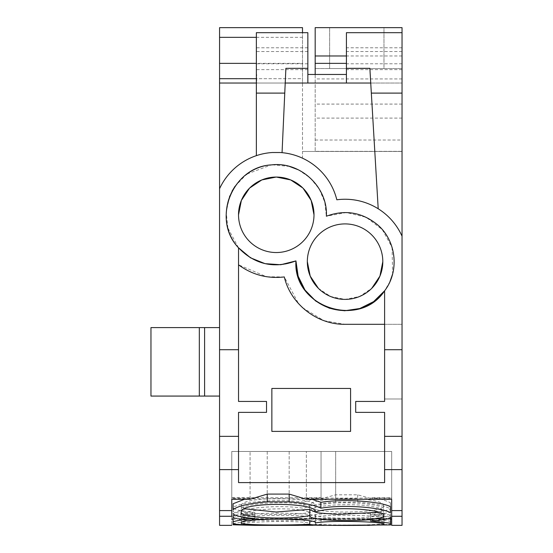 <?xml version="1.0" encoding="UTF-8"?>
<svg xmlns="http://www.w3.org/2000/svg" width="553" height="553" viewBox="0 0 553 553"><rect width="100%" height="100%" fill="white"/><g stroke="black" fill="none" stroke-linecap="round" stroke-linejoin="round"><path stroke-width="0.41" stroke-dasharray="2.77 2.07" d="M391.683 510.592L402.038 510.592L402.038 516.274L391.683 516.274L391.683 451.462L231.769 451.462L391.683 451.462L231.769 451.462L391.683 451.462L391.683 499.276M391.683 498.101L391.683 451.462L391.683 519.136L391.683 498.101L306.334 498.101L306.334 451.462L306.334 499.276M391.683 525.35L391.683 516.288M315.175 140.02L402.038 140.02L402.038 27.65L315.175 27.65L315.175 151.481L315.175 74.461M402.038 32.682L402.038 151.481L402.038 32.682L346.427 32.682L346.427 83.04L370.738 83.04M402.038 525.35L402.038 516.288M402.038 510.592L402.038 104.088L402.038 151.349L315.175 151.349L402.038 151.349L402.038 140.02M324.044 320.678L345.072 324.307L384.605 324.307L384.605 398.99L402.038 398.99L402.038 324.307L402.038 398.99L402.038 324.307L402.038 398.99L384.605 398.99L384.605 324.307L384.605 401.437L355.703 401.437L355.703 412.379L384.605 412.379L384.605 482.596L384.605 412.379L355.703 412.379L384.605 412.379L384.605 482.596L238.537 482.596L238.537 412.379L266.518 412.379L266.518 401.437L238.537 401.437L238.537 264.825L266.373 276.673M267.064 276.776L284.304 276.935L298.516 303.59M302.588 307.71L323.823 320.595M402.038 236.186A62.399 62.399 0 0 0 336.832 199.792A62.399 62.399 0 0 1 402.038 236.186A62.399 62.399 0 0 0 336.832 199.792A62.406 62.406 0 0 0 302.498 158.179L302.498 27.65L219.562 27.65L219.562 349.717L238.537 349.717L238.537 247.813A50.129 50.129 0 0 1 256.571 168.693A50.129 50.129 0 0 1 326.374 216.223A50.129 50.129 0 0 0 256.571 168.693A50.129 50.129 0 0 0 230.159 234.486A50.129 50.129 0 0 0 295.952 260.905A50.129 50.129 0 0 1 238.537 247.813L238.537 264.825L238.537 247.813M219.562 510.592L231.769 510.592L231.769 516.274L219.562 516.274L219.562 349.717M219.562 525.35L219.562 516.288M219.562 78.685L219.562 83.04L219.562 78.685L302.498 78.685L302.498 151.481L402.038 151.481L302.498 151.481L302.498 158.179A62.406 62.406 0 0 0 219.562 188.732A62.406 62.406 0 0 1 336.832 199.792A62.406 62.406 0 0 0 282.058 152.669L284.76 93.104M204.596 396.072L204.596 327.597L219.562 327.597L219.562 396.072L150.962 396.072L219.562 396.072L150.962 396.072L150.962 327.597L219.562 327.597L219.562 396.072M231.769 499.276L231.769 451.462L231.769 498.841L321.051 498.841L335.664 494.817L357.694 494.817L372.307 498.841L391.683 498.841M231.769 516.288C231.769 528.371 231.769 528.371 231.769 516.288M231.769 510.592L231.769 498.841M244.516 499.276L250.074 498.101L250.074 451.462L250.074 499.276M267.23 451.462L267.23 494.085L267.23 451.462M289.178 451.462L289.178 494.085L289.178 451.462M335.664 494.817L335.664 451.462L335.664 502.131L357.694 502.131C373.441 503.32 384.342 505.56 390.397 508.85L390.397 502.76C386.768 500.755 380.74 499.062 372.307 497.665L372.307 498.841M238.537 264.825A62.655 62.655 0 0 0 284.304 276.935A62.655 62.655 0 0 0 345.072 324.307L402.038 324.307L345.072 324.307A62.655 62.655 0 0 1 284.304 276.935A62.655 62.655 0 0 1 238.537 264.825L238.537 401.437L266.518 401.437L266.518 412.379L238.537 412.379L238.537 482.596L238.537 412.379L266.518 412.379L266.518 401.437L238.537 401.437L238.537 349.717M402.038 68.531L315.175 68.531L402.038 68.531M383.969 68.531L329.636 68.531L383.969 68.531L383.969 27.65L329.636 27.65L383.969 27.65L383.969 68.531M402.038 55.977L346.427 55.977M315.175 63.367L346.427 63.367M346.427 83.04L256.703 83.04L256.703 74.461L256.703 83.04L402.038 83.04L302.498 83.04L302.498 78.685L256.364 78.685M219.562 83.04L302.498 83.04L219.562 83.04L302.498 83.04L302.498 63.367L256.364 63.367M285.217 83.04L256.364 83.04L256.364 155.656A62.406 62.406 0 0 1 272.339 152.517L280.184 152.517A62.406 62.406 0 0 1 282.058 152.669M307.848 74.461L346.427 74.461M402.038 69.637L346.427 69.637M402.038 63.782L346.427 63.782M402.038 51.54L346.427 51.54M389.962 281.601L384.605 290.809L384.605 398.99L402.038 398.99L384.605 398.99L384.605 324.307L402.038 324.307L384.605 324.307L384.605 401.437L355.703 401.437L355.703 412.379L355.703 401.437L384.605 401.437L384.605 349.717L402.038 349.717M298.392 169.819L310.164 177.872L319.192 188.919L324.742 202.052L326.374 216.223A49.127 49.127 0 0 1 384.605 290.809L384.605 349.717M402.038 104.088L315.175 104.088M402.038 118.086L315.175 118.086M402.038 78.927L315.175 78.927M271.862 388.455L350.581 388.455L350.581 431.402L271.862 431.402L271.862 388.455L350.581 388.455L350.581 431.402L271.862 431.402L271.862 388.455L350.581 388.455L350.581 431.402L271.862 431.402L271.862 388.455M302.498 63.367L302.498 32.682M256.364 37.334L302.498 37.334M204.596 327.597L150.962 327.597L150.962 396.072L150.962 327.597L219.562 327.597M231.769 497.665L231.769 451.462L231.769 519.136L231.769 497.665L321.051 497.665L321.051 451.462L321.051 498.841M357.694 502.131L357.694 494.817M329.636 27.65L329.636 68.531L329.636 27.65M307.848 83.04L307.848 32.682L256.364 32.682L256.364 83.04M307.848 69.637L256.364 69.637M378.204 208.771L371.333 93.104M238.488 247.758L227.94 228.133M227.905 228.023L226.205 212.186L229.543 196.612M229.841 195.873L232.06 191.144M235.08 186.209L246.078 174.776M247.219 173.939L271.177 164.925M272.353 164.822L289.419 166.425M384.605 324.307L384.605 290.809A49.127 49.127 0 0 1 363.763 307.081A49.127 49.127 0 0 0 390.501 242.954A49.127 49.127 0 0 0 326.374 216.223L346.351 212.546L366.107 217.26L382.268 229.557L392.063 247.35M392.077 247.398L392.609 274.025M363.763 307.081A49.127 49.127 0 0 1 295.952 260.905A49.127 49.127 0 0 0 363.763 307.081M199.322 327.597L199.322 396.072M307.848 51.54L256.364 51.54M307.848 63.782L256.364 63.782M382.807 261.652A37.735 37.735 0 0 1 345.072 299.387A37.735 37.735 0 0 1 307.33 261.652A37.735 37.735 0 0 1 345.072 223.91A37.735 37.735 0 0 1 382.807 261.652A37.735 37.735 0 0 0 345.072 223.91A37.735 37.735 0 0 0 307.33 261.652A37.735 37.735 0 0 1 345.072 223.91A37.735 37.735 0 0 1 382.807 261.652A37.735 37.735 0 0 1 345.072 299.387A37.735 37.735 0 0 1 307.33 261.652M314 214.799A37.735 37.735 0 0 1 276.265 252.534A37.735 37.735 0 0 1 238.523 214.799A37.735 37.735 0 0 1 276.265 177.064A37.735 37.735 0 0 1 314 214.799A37.735 37.735 0 0 1 276.265 252.534A37.735 37.735 0 0 1 238.523 214.799A37.735 37.735 0 0 0 276.265 252.534A37.735 37.735 0 0 0 314 214.799A37.735 37.735 0 0 0 276.265 177.064A37.735 37.735 0 0 0 238.523 214.799M318.39 288.341L330.632 296.519L345.072 299.387L359.505 296.519L371.747 288.341M306.334 498.101L311.885 499.276M250.074 498.101L231.769 498.101M335.664 502.131C320.864 503.223 310.288 505.297 303.915 508.352C278.747 504.205 239.421 508.262 233.096 513.73L233.096 507.592L233.096 513.73M321.051 497.665C313.364 498.93 307.655 500.458 303.915 502.262L303.915 508.352M372.307 497.665L391.683 497.665M390.618 517.048L370.462 514.884C379.925 514.318 386.616 513.343 390.536 511.967M233.083 515.769L233.083 517.56C239.373 519.35 278.947 519.101 304.136 518.832L370.42 519.136L390.646 518.755M233.103 503.748L233.103 508.11C236.477 510.177 243.728 511.636 254.864 512.472L235.184 515.133M303.915 502.262C278.726 498.156 239.318 502.186 233.096 507.592M390.397 502.76L390.494 508.933C386.582 510.578 379.918 511.767 370.482 512.493C379.952 513.281 386.651 514.214 390.591 515.285L390.632 517.857C381.812 519.267 346.931 519.087 323.229 518.873L254.988 519.136L233.083 518.569L233.083 517.428C236.366 516.509 243.659 515.659 254.954 514.884C243.762 514.228 236.477 513.025 233.09 511.283M390.494 508.933L390.494 515.092L390.397 508.85M370.462 514.884L370.462 520.981M328.772 525.343L367.399 525.343M304.136 518.832L304.136 525.018M254.864 512.472L254.864 518.52M254.954 514.884L254.954 521.092C243.755 520.428 236.47 519.219 233.09 517.456M233.083 518.569L233.083 519.136L254.988 519.136M321.023 518.832L321.023 525.046L313.033 525.295M390.632 517.857L390.591 515.285M370.482 512.493L370.482 518.679C379.952 519.474 386.651 520.408 390.591 521.493M383.582 506.009C385.904 496.062 306.763 496.214 309.777 506.106C292.426 499.608 238.378 503.507 241.08 509.583C239 516.205 318.41 516.149 315.438 509.472C332.733 514 386.188 512.299 383.582 506.009L383.582 512.133C385.69 502.062 306.874 502.248 309.777 512.237C292.537 505.677 238.391 509.596 241.08 515.742C238.937 522.419 318.376 522.371 315.438 515.631C332.616 520.221 386.637 518.424 383.582 512.133M309.777 506.057L309.777 512.237L309.777 506.057M315.438 509.527L315.438 515.686L315.438 509.527M241.08 515.742L241.08 509.583M383.982 516.716C385.856 511.898 306.86 512.037 309.728 516.779C292.33 513.772 238.848 515.873 241.315 518.092C239.49 519.606 318.203 519.626 315.431 518.057C332.871 519.219 386.485 519.232 383.982 516.716L383.982 522.931C385.724 518.071 306.777 518.23 309.728 522.993C292.737 519.986 239.076 522.053 241.315 524.313C239.484 525.813 318.217 525.834 315.431 524.272L315.431 524.272C333.224 525.44 386.775 525.44 383.982 522.931M309.728 516.751L309.728 522.993L309.728 516.751M315.431 518.078L315.431 524.272L315.431 518.078M241.315 518.078L241.315 524.313M383.976 518.092C385.835 519.606 306.998 519.626 309.742 518.057C292.281 519.212 238.841 519.226 241.281 516.723C239.345 511.912 318.272 512.023 315.48 516.772C332.927 513.765 386.416 515.866 383.976 518.092L383.976 524.237M309.742 524.237L309.742 521.009M315.48 516.744L315.48 522.848L315.48 516.744M241.281 522.875L241.281 516.723M244.799 508.788L241.329 505.801C240.189 495.765 319.268 496.442 315.079 506.244C332.166 499.608 387.294 503.617 383.699 509.735L378.729 512.278M309.777 509.735L309.777 509.354M383.72 515.534L383.699 509.735M315.099 511.947L315.099 506.023L315.079 511.725M370.482 518.679C379.918 517.947 386.582 516.751 390.494 515.092M321.023 525.046L323.229 525.087C346.959 525.295 381.819 525.488 390.632 524.071M233.083 517.428L233.083 524.79M254.954 521.092C243.652 521.873 236.359 522.723 233.083 523.643M219.562 469.615L238.537 469.615M384.605 469.615L402.038 469.615M402.038 47.793L346.427 47.793M402.038 436.352L384.605 436.352M219.562 436.352L238.537 436.352M307.848 47.793L256.364 47.793M390.646 519.136L370.42 519.136M323.305 519.136L301.758 519.136M241.308 506.023L241.308 511.947M309.756 509.548L309.756 515.534M302.65 525.343L298.551 525.343M255.638 525.343L254.09 525.343"/><path stroke-width="0.83" d="M256.364 63.367L219.562 63.367L219.562 510.592L231.769 510.592L231.769 499.276L250.074 499.276L267.23 494.085L289.178 494.085L306.334 499.276L391.683 499.276L391.683 516.274L402.038 516.274L402.038 349.717L384.605 349.717L384.605 401.437L355.703 401.437L355.703 412.379L384.605 412.379L384.605 436.352L402.038 436.352M384.605 436.352L384.605 482.596L238.537 482.596L238.537 412.379L266.518 412.379L266.518 401.437L238.537 401.437L238.537 247.813C211.218 219.541 232.267 166.647 271.551 164.891C300.403 161.269 328.081 187.197 326.374 216.223C344.982 209.4 361.994 212.214 377.409 224.67C396.425 240.555 399.75 271.212 384.605 290.809L384.605 349.717M391.683 516.288L391.683 525.35L402.038 525.35L402.038 516.288M346.427 55.977L315.175 55.977L315.175 27.65L402.038 27.65L402.038 349.717M298.516 303.59L302.588 307.71M266.373 276.673L267.064 276.776M350.581 388.455L271.862 388.455L271.862 431.402L350.581 431.402L350.581 388.455M219.562 63.367L219.562 37.334L256.364 37.334M302.498 32.682L302.498 27.65L219.562 27.65L219.562 37.334M219.562 516.288L219.562 525.35L231.769 525.35M219.562 510.592L219.562 516.274L231.769 516.274L231.769 510.592M231.769 516.288C231.769 528.371 231.769 528.371 231.769 516.288M315.175 55.977L315.175 74.461M346.427 63.367L315.175 63.367M219.562 83.04L256.364 83.04M370.738 83.04L285.217 83.04L285.887 68.316L282.058 152.669A62.406 62.406 0 0 1 336.832 199.792A62.399 62.399 0 0 1 378.204 208.771L369.86 68.316L371.333 93.104L402.038 93.104M307.848 74.461L346.427 74.461M402.038 32.682L346.427 32.682L346.427 68.316L369.86 68.316L346.427 68.316L346.427 83.04M402.038 236.186A62.399 62.399 0 0 0 378.204 208.771M285.217 83.04L284.76 93.104L256.364 93.104L256.364 155.656A62.406 62.406 0 0 0 219.562 188.732A62.406 62.406 0 0 1 272.339 152.517L280.184 152.517A62.406 62.406 0 0 1 282.058 152.669M384.605 324.307L345.072 324.307C317.111 324.784 290.664 304.164 284.304 276.935C267.465 278.878 252.209 274.841 238.537 264.825M219.562 78.685L256.364 78.685M219.562 327.597L150.962 327.597L150.962 396.072L219.562 396.072M204.596 327.597L204.596 396.072M256.364 93.104L256.364 32.682L307.848 32.682L307.848 68.316L285.887 68.316L307.848 68.316L307.848 83.04M238.537 247.813C254.857 264.534 273.991 268.903 295.952 260.905C292.634 306.846 359.409 329.374 384.605 290.809L373.621 301.627L359.816 308.505L344.567 310.772L329.367 308.201L315.715 301.039L304.952 289.993L298.136 276.168L295.952 260.905L280.737 264.728L265.087 263.663L250.53 257.822L238.488 247.758M229.543 196.612L229.841 195.873M232.06 191.144L235.08 186.209M246.078 174.776L247.219 173.939M271.177 164.925L272.353 164.822M289.419 166.425L298.392 169.819M392.609 274.025L389.962 281.601M199.322 327.597L199.322 396.072M382.807 261.652A37.735 37.735 0 0 0 345.072 223.91A37.735 37.735 0 0 0 307.33 261.652A37.735 37.735 0 0 0 345.072 299.387A37.735 37.735 0 0 0 382.807 261.652L379.932 276.099L371.747 288.341M314 214.799A37.735 37.735 0 0 0 276.265 177.064A37.735 37.735 0 0 0 238.523 214.799A37.735 37.735 0 0 0 276.265 252.534A37.735 37.735 0 0 0 314 214.799L311.166 200.442L303.079 188.248M307.33 261.652L310.205 276.099L318.39 288.341M302.816 187.985L290.684 179.925L276.403 177.064M276.12 177.064L261.818 179.932L249.673 188.02M249.486 188.207L241.371 200.421L238.523 214.799M289.178 494.085L289.178 501.861C304.005 502.967 314.574 505.062 320.892 508.152L323.014 507.861C346.745 504.371 381.681 507.668 390.459 512.666L390.459 506.728L390.459 512.666M311.885 499.276L320.892 502.29L320.892 508.152M289.178 501.861L267.23 501.861C249.555 503.278 238.177 505.864 233.103 509.631L233.096 508.11M267.23 494.085L267.23 501.861M244.516 499.276L233.103 503.748L233.103 509.631M320.892 502.29L323.014 502.006C346.738 498.578 381.674 501.813 390.459 506.728M390.536 517.034L390.646 524.935L328.772 525.343M235.184 515.133L233.083 515.769L233.083 523.705L233.083 517.56M390.618 517.048L390.618 523.186L370.462 520.981C379.932 520.394 386.623 519.398 390.536 518.002M233.083 523.705C239.366 525.544 278.892 525.302 304.136 525.018L324.217 525.343M367.399 525.343L369.508 525.343M233.096 514.076C236.47 516.177 243.721 517.663 254.864 518.52C243.686 519.481 236.428 520.601 233.083 521.88M231.769 519.136L233.083 519.136L233.083 524.79L254.09 525.343L313.033 525.295M378.729 512.278L337.627 514.408L317.871 512.88L309.777 509.735M309.756 515.534L309.777 515.341C292.758 520.145 237.306 518.244 241.329 511.725C240.327 501.495 319.199 502.2 315.079 512.175C332.056 505.428 387.287 509.493 383.699 515.728C384.625 522.385 305.671 522.156 309.777 515.341L309.777 509.354L276.237 512.009L244.799 508.788M241.281 522.848C239.629 517.919 318.355 518.078 315.48 522.903C332.533 519.848 386.194 521.942 383.976 524.258C385.849 525.827 306.991 525.841 309.742 524.216C291.949 525.426 238.564 525.398 241.281 522.848L241.281 522.848M309.742 521.009L309.742 524.237M390.618 523.186L390.646 524.935M391.683 510.592L402.038 510.592M384.605 469.615L402.038 469.615M219.562 469.615L238.537 469.615M219.562 436.352L238.537 436.352M238.537 349.717L219.562 349.717M391.683 519.136L390.646 519.136M298.551 525.343L255.638 525.343"/></g></svg>
